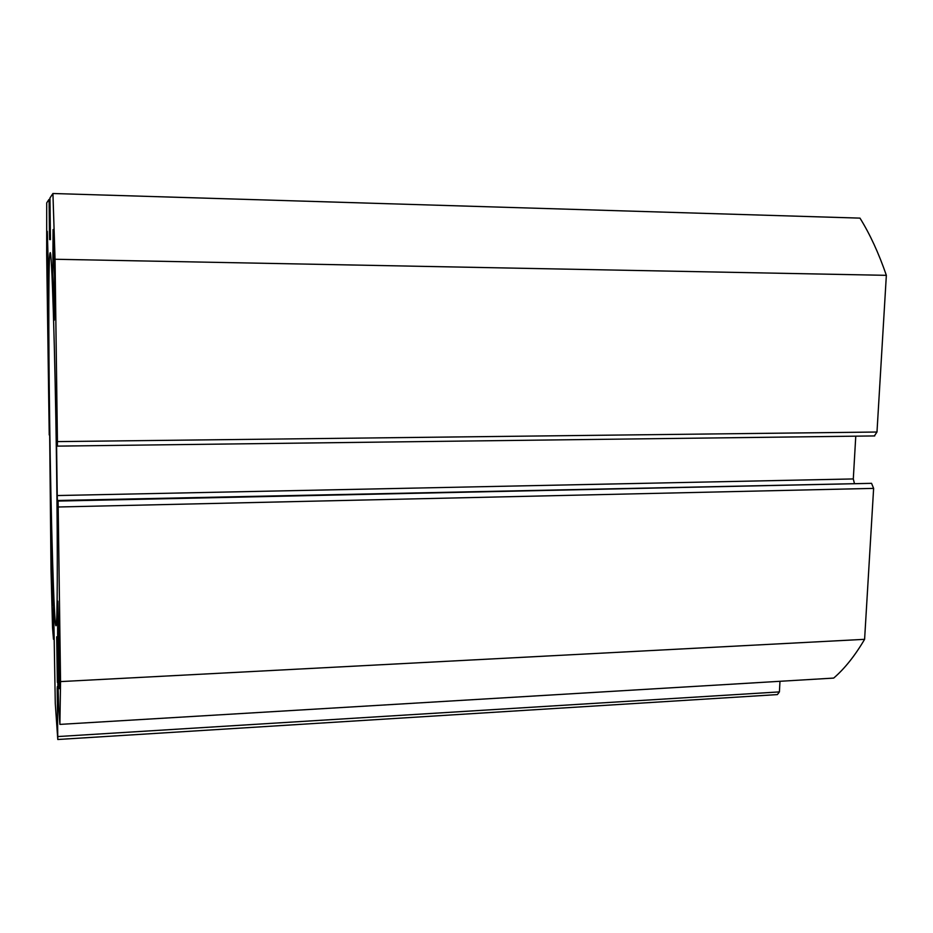 <?xml version="1.0" encoding="UTF-8"?>
<svg xmlns="http://www.w3.org/2000/svg" width="933" height="933" viewBox="0 0 933 933"><rect width="100%" height="100%" fill="white"/><g stroke="black" fill="none" stroke-linecap="round" stroke-linejoin="round"><path stroke-width="1.4" d="M57.916 686.501L57.823 682.315M60.552 681.591L58.103 501.068L871.55 483.329L873.626 488.379L864.599 639.327L60.552 681.591L59.899 724.393L58.721 708.94L56.691 636.784L57.356 682.338M49.682 434.941L51.012 569.48L52.54 627.839L53.473 639.245L53.496 598.998L55.28 703.552L57.788 739.496L57.216 688.461L57.963 688.414M49.636 419.034C50.977 519.798 54.056 627.699 56.003 625.728C57.403 626.696 57.811 558.972 56.563 465.719C55.105 350.423 51.712 246.079 50.114 252.948C48.481 254.522 48.446 333.874 49.636 419.034M48.388 268.786L47.315 231.326L47.268 267.456L48.353 304.671L48.388 268.786M54.557 276.028L53.076 229.565L52.843 274.01L54.336 320.124L54.557 276.028M52.586 576.956L51.35 534.073L51.315 562.436L52.551 605.097L52.586 576.956M59.537 656.004L57.776 601.132L57.613 634.125L59.362 688.671L59.537 656.004M57.38 686.536L57.216 688.461M58.033 501.289L57.414 501.313L58.103 506.549L58.103 501.068M57.414 501.313L57.24 495.551L853.298 478.944L855.771 436.178M57.228 439.909L56.505 439.909L57.24 495.551M56.505 439.909L56.54 435.501L57.228 439.49L57.403 446.126L57.426 441.612L55.047 259.257L52.924 193.504L49.95 197.994L50.44 239.606L49.601 239.583L50.44 239.606M49.601 239.583L49.472 235.139L50.464 235.163M49.95 203.826L49.134 203.802L49.472 235.139M49.134 203.802L49.006 199.417L46.72 202.858L46.673 253.928L49.227 434.953M57.823 736.557L779.417 691.901L779.976 681.3M779.417 691.901L777.387 694.595L57.788 739.496M52.924 193.504L859.981 218.124C869.953 234.136 878.746 253.205 886.35 275.328L876.985 432.026L874.373 435.909M853.298 478.944L854.36 483.201M871.55 483.329L58.021 500.485M864.599 639.327C854.99 655.689 844.692 668.611 833.694 678.081L59.899 724.393M55.047 259.257L886.35 275.328M50.09 207.068L49.087 207.044M50.079 206.963L49.181 206.939M873.626 488.379L58.278 506.992M57.426 441.612L876.985 432.026M49.006 199.417L49.915 199.44L49.006 199.417M58.021 690.991L57.216 691.038M57.403 446.126L874.722 435.933"/></g></svg>
